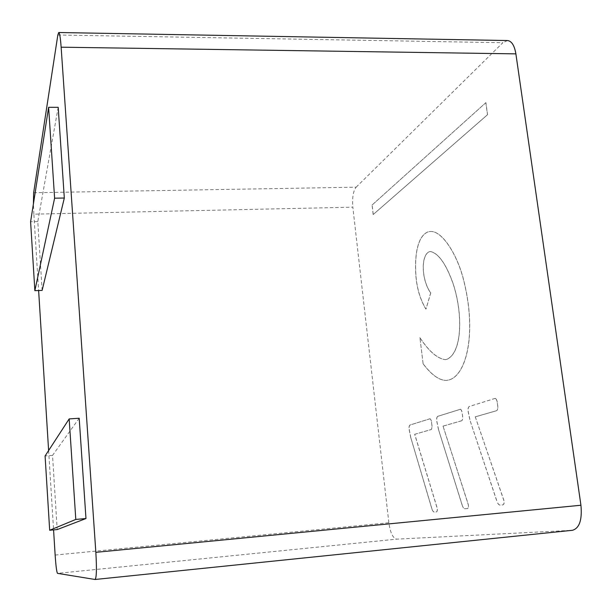 <?xml version="1.0" encoding="UTF-8"?>
<svg xmlns="http://www.w3.org/2000/svg" width="612" height="612" viewBox="0 0 612 612"><rect width="100%" height="100%" fill="white"/><g stroke="black" fill="none" stroke-linecap="round" stroke-linejoin="round"><path stroke-width="0.46" stroke-dasharray="3.06 2.29" d="M432.08 509.398L410.882 437.932L409.39 430.42C408.885 427.421 409.114 425.608 410.101 424.996L430.06 418.761C430.917 419.48 431.475 421.148 431.705 423.772C432.118 426.426 431.98 428.339 431.307 429.502C432.095 428.331 432.225 426.419 431.705 423.772C431.567 421.14 431.024 419.472 430.06 418.761L429.999 418.769M410.882 437.932L432.018 509.406C432.998 511.647 434.023 512.473 435.124 511.862L435.3 511.846C437.037 512.366 437.657 511.074 437.167 507.968L414.729 434.291L431.345 429.502M460.438 409.252L460.492 409.244C461.494 410.025 462.114 411.799 462.366 414.561C462.825 417.392 462.664 419.434 461.892 420.696C462.787 419.427 462.94 417.384 462.366 414.561C462.213 411.792 461.601 410.017 460.538 409.244L437.832 416.321C436.723 417.002 436.448 418.937 437.014 422.119L438.674 430.083L462.481 506.002M443.042 426.136L468.211 504.433C468.716 507.753 468.027 509.138 466.137 508.58L465.877 508.61C464.562 509.268 463.422 508.404 462.45 506.009C463.513 508.388 464.676 509.261 465.923 508.603L466.137 508.58C468.111 509.13 468.823 507.746 468.279 504.433L443.042 426.136L461.93 420.696M495.353 398.358C496.493 399.208 497.189 401.097 497.457 404.019C497.977 407.041 497.793 409.244 496.89 410.614C497.916 409.237 498.107 407.034 497.457 404.019C497.288 401.089 496.607 399.2 495.406 398.351L495.406 398.351M495.299 398.366L469.373 406.467C468.103 407.217 467.782 409.29 468.417 412.679L470.276 421.171L497.235 502.115M475.279 416.849L503.829 500.387C504.403 503.944 503.599 505.436 501.435 504.854L501.113 504.885C499.614 505.596 498.306 504.671 497.196 502.123C498.405 504.663 499.729 505.581 501.167 504.877L501.435 504.854C503.691 505.42 504.51 503.936 503.906 500.379L475.279 416.849L496.929 410.614M95.021 579.487L572.189 530.313L396.645 539.149L57.49 573.352M55.141 555.053L388.85 522.747C390.334 532.822 392.927 538.285 396.645 539.149M388.85 522.747L352.833 207.177L33.859 214.162L38.625 290.532M33.652 192.734L356.153 187.188C353.185 191.128 352.076 197.791 352.833 207.177M356.153 187.188L502.85 42.718L57.834 34.999M507.447 40.537L502.85 42.718M447.081 359.236L445.322 359.665C437.373 358.586 428.913 351.257 419.924 337.663L423.114 363.75C431.697 375.064 439.523 380.61 446.584 380.389L449.017 379.953C466.489 375.34 477.498 332.469 463.108 277.917C456.873 254.485 442.461 231.03 430.718 231.458C427.168 231.481 423.932 233.784 420.995 238.359C416.933 245.802 415.173 256.803 415.701 271.353C416.214 285.88 419.633 298.472 425.967 309.137L430.772 292.903C424.246 284.396 420.781 265.998 425.386 255.923C426.786 253.039 428.515 251.586 430.573 251.563C438.582 253.353 446.087 263.986 453.079 283.471C463.039 313.367 462.397 352.313 447.081 359.236L447.005 359.244C462.328 352.321 462.963 313.375 453.01 283.471C446.018 263.986 438.513 253.353 430.496 251.563C428.438 251.586 426.717 253.039 425.317 255.923C420.712 266.006 424.177 284.396 430.703 292.911L430.772 292.903M487.565 114.666L485.905 102.625L372.119 205.005L373.236 214.506L487.565 114.666L373.236 214.506M414.729 434.291L431.276 429.509M432.049 509.406C432.913 511.663 433.923 512.481 435.078 511.862L435.3 511.846C436.953 512.374 437.557 511.089 437.098 507.975L414.661 434.291M410.101 424.996L410.032 424.996C409.053 425.615 408.816 427.421 409.321 430.427L410.813 437.932M429.961 418.769L410.032 424.996M442.973 426.136L461.853 420.696M438.674 430.083L462.412 506.009M437.832 416.321L437.764 416.328C436.654 417.009 436.379 418.937 436.945 422.127L438.605 430.091M460.4 409.252L437.764 416.328M475.203 416.856L496.852 410.621M470.276 421.171L497.158 502.123M469.373 406.467L469.297 406.475C468.027 407.225 467.713 409.298 468.341 412.687L470.207 421.178M495.223 398.366L469.297 406.475M48.616 450.539L53.573 529.908M423.114 363.75L419.924 337.663M419.855 337.671C428.844 351.257 437.305 358.594 445.245 359.665L447.005 359.244M430.703 292.911L425.967 309.137M425.898 309.144C419.564 298.472 416.145 285.88 415.632 271.361C415.104 256.803 416.871 245.802 420.926 238.359C423.864 233.784 427.099 231.481 430.649 231.458C442.392 231.038 456.804 254.485 463.039 277.925C477.421 332.469 466.413 375.34 448.948 379.953L446.515 380.389C439.454 380.618 431.628 375.072 423.045 363.75M372.119 205.005L485.905 102.625M485.821 102.625L487.489 114.666M373.167 214.506L372.058 205.005M58.194 107.322L37.791 221.559L42.129 290.394M33.859 214.162L33.423 203.819M79.193 418.241L52.525 455.412L57.199 529.579M37.791 221.559L30.6 221.728M52.525 455.412L45.089 455.971"/><path stroke-width="0.92" d="M515.885 53.864C514.455 45.433 511.64 40.989 507.447 40.537L58.721 32.513C59.639 32.941 60.45 37.837 61.139 47.193L515.885 53.864L580.933 505.244L95.847 552.33L61.139 47.193M572.189 530.313L572.503 530.29C579.457 528.179 582.272 519.833 580.933 505.244M53.573 529.908L55.141 555.053C55.891 566.001 56.679 572.098 57.49 573.352L95.09 579.487C96.551 577.782 96.803 568.732 95.847 552.33M58.721 32.513L57.834 34.999L33.652 192.734L33.423 203.819M38.625 290.532L48.616 450.539M48.616 107.307L30.6 221.728L34.861 290.677L42.129 290.394L64.321 198.02L58.194 107.322L48.616 107.307L54.606 198.196L64.321 198.02M49.679 530.26L57.199 529.579L85.971 518.532L79.193 418.241L69.171 418.914L45.089 455.971L49.679 530.26L75.796 519.435L69.171 418.914M34.861 290.677L54.606 198.196M85.971 518.532L75.796 519.435M572.503 530.29L95.09 579.487"/></g></svg>
